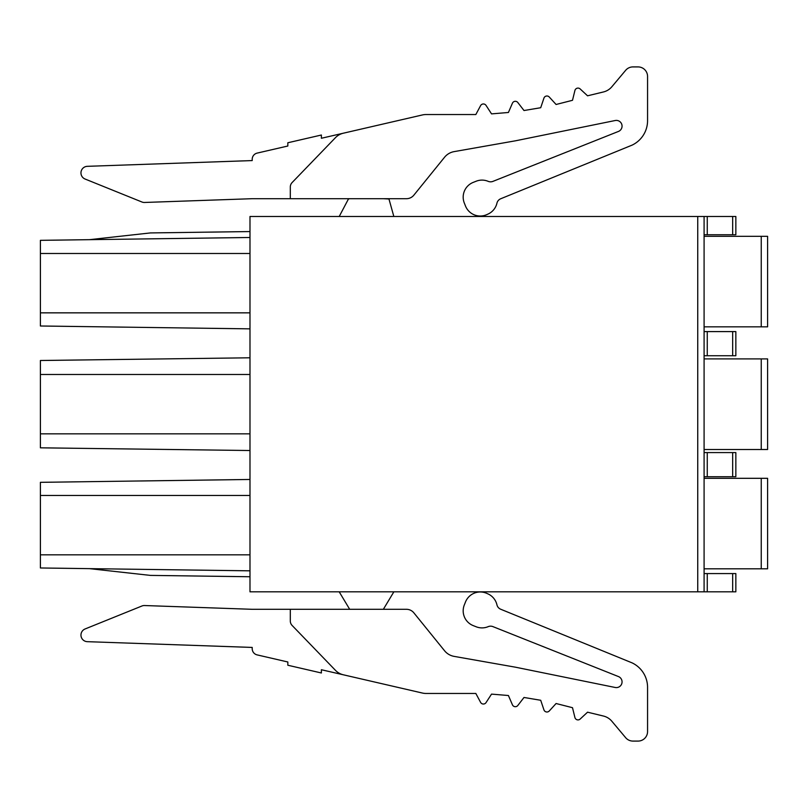 <?xml version="1.0" encoding="UTF-8"?>
<svg xmlns="http://www.w3.org/2000/svg" width="808" height="808" viewBox="0 0 808 808"><rect width="100%" height="100%" fill="white"/><g stroke="black" fill="none" stroke-linecap="round" stroke-linejoin="round"><path stroke-width="1.21" d="M704.091 234.744L735.846 234.744L735.846 216.483L704.091 216.483L704.091 591.83L735.846 591.83L735.846 573.579L704.091 573.579M704.091 355.732L735.846 355.732L735.846 331.593L704.091 331.593M704.091 326.836L767.6 326.836L767.6 236.33L704.091 236.33M704.091 568.812L767.6 568.812L767.6 478.306L704.091 478.306M767.6 449.511L767.6 358.904L767.6 449.511L767.6 358.904L767.6 449.511L704.091 449.511M767.6 358.904L704.091 358.904M704.091 476.72L735.846 476.72L735.846 452.581L704.091 452.581M704.091 216.483L249.985 216.483L249.985 591.83L704.091 591.83M249.985 374.478L40.4 374.478L40.4 360.499L249.985 357.793L249.985 450.521L40.4 447.824L40.4 433.835L249.985 433.835M249.985 495.466L249.985 479.467L40.4 482.326L40.4 567.974L249.985 570.832L249.985 495.466L40.4 495.466M249.985 570.832L249.985 576.75L150.419 575.397L89.446 568.64M89.446 239.673L150.419 232.926L249.985 231.563L249.985 312.848L40.4 312.848L40.4 325.998L249.985 328.856L249.985 312.848M349.692 198.697L348.43 199.021L339.219 216.483M393.839 216.483L388.971 199.021L383.356 198.697M290.314 198.697L406.444 198.697A9.524 9.524 0 0 0 413.848 195.172L444.541 157.267A15.877 15.877 0 0 1 454.116 151.621L515.474 140.804L615.231 120.513A5.717 5.717 0 0 1 618.484 131.421L492.941 181.376A6.353 6.353 0 0 1 488.143 181.335A15.877 15.877 0 0 0 476.144 181.234L473.185 182.406A15.877 15.877 0 0 0 464.307 203.03L465.479 205.979A15.928 15.928 0 0 0 487.335 214.373A15.877 15.877 0 0 0 496.93 203.202A6.353 6.353 0 0 1 500.718 198.758L632.139 145.107A27.129 27.129 0 0 0 647.562 121.119L647.562 76.447A9.524 9.524 0 0 0 638.037 66.912L632.957 66.912A9.524 9.524 0 0 0 625.655 70.316L611.878 86.729A15.877 15.877 0 0 1 603.455 91.96L587.547 95.809L580.154 88.941A3.171 3.171 0 0 0 574.912 90.506L572.498 100.303L556.086 104.484L549.278 97.031A3.171 3.171 0 0 0 543.925 98.162L540.704 107.727L523.998 110.524L517.837 102.535A3.171 3.171 0 0 0 512.413 103.222L508.414 112.484L491.537 113.888L486.052 105.424A3.171 3.171 0 0 0 480.588 105.646L475.831 114.544L425.947 114.544A15.877 15.877 0 0 0 422.402 114.948L343.319 133.209A15.877 15.877 0 0 0 335.471 137.653L292.102 182.568A6.353 6.353 0 0 0 290.314 186.981L290.314 198.697L252.207 198.697L144.541 202.465A6.353 6.353 0 0 1 141.935 202L85.082 179.033A6.595 6.595 0 0 1 87.315 166.327L252.207 160.57L252.207 159.297A6.353 6.353 0 0 1 257.136 153.106L287.83 146.016L287.83 142.763L321.382 135.017L321.382 138.269L343.319 133.209M349.692 609.303L339.198 591.83M393.86 591.83L383.356 609.303M343.319 674.791L422.382 693.042A15.877 15.877 0 0 0 425.937 693.456L475.831 693.456L480.588 702.354A3.171 3.171 0 0 0 486.052 702.576L491.537 694.112L508.414 695.516L512.413 704.778A3.171 3.171 0 0 0 517.837 705.465L523.998 697.476L540.704 700.273L543.925 709.838A3.171 3.171 0 0 0 549.278 710.969L556.086 703.515L572.498 707.697L574.912 717.494A3.171 3.171 0 0 0 580.154 719.059L587.547 712.191L603.455 716.04A15.877 15.877 0 0 1 611.878 721.271L625.655 737.684A9.524 9.524 0 0 0 632.957 741.087L638.037 741.087A9.524 9.524 0 0 0 647.562 731.553L647.562 686.881A27.129 27.129 0 0 0 632.139 662.893L500.718 609.242A6.353 6.353 0 0 1 496.93 604.798A15.877 15.877 0 0 0 487.335 593.628A15.928 15.928 0 0 0 465.479 602.021L464.307 604.97A15.877 15.877 0 0 0 473.185 625.594L476.144 626.766A15.877 15.877 0 0 0 488.143 626.665A6.353 6.353 0 0 1 492.941 626.624L618.484 676.579A5.717 5.717 0 0 1 615.231 687.487L515.474 667.196L454.116 656.379A15.877 15.877 0 0 1 444.541 650.733L413.848 612.828A9.524 9.524 0 0 0 406.444 609.303L252.207 609.303L144.541 605.535A6.353 6.353 0 0 0 141.935 606L85.082 628.967A6.595 6.595 0 0 0 87.315 641.673L252.207 647.43L252.207 648.703A6.353 6.353 0 0 0 257.136 654.894L287.83 661.984L287.83 665.236L321.382 672.983L321.382 669.731L343.319 674.791A15.877 15.877 0 0 1 335.471 670.347L292.102 625.432A6.353 6.353 0 0 1 290.314 621.019L290.314 609.303M40.4 558.863L40.4 554.823L249.985 554.823M249.985 253.49L40.4 253.49L40.4 240.34L249.985 237.481M40.4 253.49L40.4 312.848M40.4 374.478L40.4 433.835M732.664 355.732L732.664 331.593M707.263 355.732L707.263 331.593M761.247 326.836L761.247 236.33M761.247 568.812L761.247 478.306M761.247 449.511L761.247 358.904M707.263 452.581L707.263 476.72M732.664 476.72L732.664 452.581M697.738 591.83L697.738 216.483M707.263 216.483L707.263 234.744M732.664 234.744L732.664 216.483M707.263 573.579L707.263 591.83M732.664 591.83L732.664 573.579"/></g></svg>
